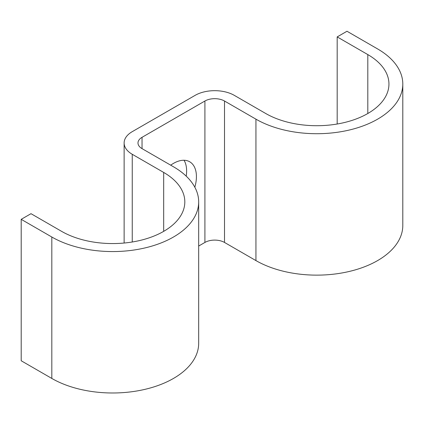 <?xml version="1.0" encoding="UTF-8"?>
<svg xmlns="http://www.w3.org/2000/svg" width="424" height="424" viewBox="0 0 424 424"><rect width="100%" height="100%" fill="white"/><g stroke="black" fill="none" stroke-linecap="round" stroke-linejoin="round"><path stroke-width="0.64" d="M194.833 187.228A32.447 18.736 120 0 0 189.703 161.777A32.447 18.736 120 0 0 173.48 163.383A32.447 18.736 120 0 0 170.708 165.18M184.043 160.261A32.447 18.736 -60 0 1 186.221 176.156M337.186 124.015L337.186 36.909L367.804 54.585A72.17 41.669 180 0 1 388.946 84.047A72.17 41.669 180 0 1 344.394 122.541A72.17 41.669 180 0 1 265.742 113.51L234.308 95.363A27.714 16.001 0 0 0 195.114 95.363L132.246 131.657A27.714 16.001 0 0 0 124.126 142.973A27.714 16.001 0 0 0 132.246 154.288L163.68 172.436A72.17 41.669 180 0 1 184.816 201.898A72.17 41.669 180 0 1 140.264 240.392A72.17 41.669 180 0 1 61.618 231.361L31 213.685L21.2 219.341L21.2 360.766L51.818 378.441A86.024 49.666 180 0 0 145.57 389.206A86.024 49.666 180 0 0 198.676 343.323L198.676 201.898A86.024 49.666 180 0 1 145.57 247.786A86.024 49.666 180 0 1 51.818 237.016L21.2 219.341M337.186 36.909L346.986 31.249L377.604 48.93A86.024 49.666 180 0 1 402.8 84.047A86.024 49.666 180 0 1 349.694 129.935A86.024 49.666 180 0 1 255.942 119.165L224.508 101.018A13.854 7.998 0 0 0 204.914 101.018L142.04 137.318A13.854 7.998 0 0 0 137.986 142.973A13.854 7.998 0 0 0 142.04 148.628L173.48 166.78A86.024 49.666 180 0 1 198.676 201.898M402.8 84.047L402.8 225.473A86.024 49.666 180 0 1 349.694 271.355A86.024 49.666 180 0 1 255.942 260.59L224.508 242.443A13.854 7.998 0 0 0 204.914 242.443L198.676 246.042M51.818 237.016L51.818 378.441M142.04 137.318L142.04 148.628M204.914 101.018L204.914 242.443M224.508 101.018L224.508 242.443M255.942 119.165L255.942 260.59M367.804 54.585L367.804 113.51M132.246 154.288L132.246 241.998M163.68 172.436L163.68 231.361M124.126 142.973L124.126 243.037"/></g></svg>
